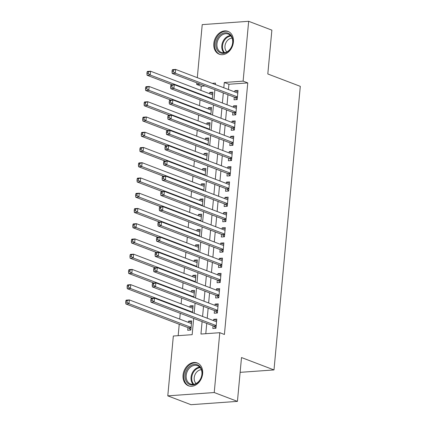 <?xml version="1.0" encoding="UTF-8"?>
<svg xmlns="http://www.w3.org/2000/svg" width="426" height="426" viewBox="0 0 426 426"><rect width="100%" height="100%" fill="white"/><g stroke="black" fill="none" stroke-linecap="round" stroke-linejoin="round"><path stroke-width="0.64" d="M233.4 42.078A12.226 9.457 110.9 0 1 219.252 54.208A12.226 9.457 110.9 0 1 213.815 43.479A12.226 9.457 110.9 0 1 227.958 31.354A12.226 9.457 110.9 0 1 233.4 42.078M202.638 373.677A12.226 9.457 110.9 0 1 188.494 385.807A12.226 9.457 110.9 0 1 183.052 375.077A12.226 9.457 110.9 0 1 197.201 362.952A12.226 9.457 110.9 0 1 202.638 373.677M197.302 77.67L202.222 24.623L248.667 21.3L271.873 30.139L267.81 73.975L300.298 86.35L273.993 369.928L241.505 357.547L237.436 401.377L190.992 404.7L167.785 395.86L173.334 336.018L192.163 334.671L193.67 318.424M204.997 85.967L201.312 86.228L200.923 90.408M200.05 99.865L199.512 105.653M198.633 115.111L198.095 120.899M197.217 130.356L196.679 136.144M195.806 145.601L195.268 151.39M194.389 160.847L193.851 166.641M192.978 176.098L192.44 181.886M191.562 191.343L191.024 197.131M190.145 206.589L189.607 212.377M188.734 221.834L188.196 227.622M187.318 237.08L186.78 242.868M185.906 252.325L185.369 258.113M184.49 267.571L183.952 273.359M183.073 282.816L182.536 288.604M181.662 298.062L181.125 303.85M180.246 313.307L179.708 319.095M179.229 324.282L178.174 335.672M201.312 86.228L196.674 84.46L196.823 82.852M234.284 97.123L234.034 99.79L237.175 99.567L238.022 90.418L234.886 90.642L234.763 91.941M232.868 112.368L232.623 115.036L235.759 114.812L236.606 105.664L233.469 105.888L233.347 107.187M231.451 127.614L231.206 130.281L234.343 130.058L235.195 120.909L232.053 121.138L231.936 122.432M230.04 142.859L229.79 145.527L232.931 145.303L233.778 136.16L230.642 136.384L230.519 137.678M228.624 158.11L228.379 160.778L231.515 160.549L232.367 151.406L229.225 151.629L229.108 152.923M227.212 173.355L226.962 176.023L230.104 175.8L230.951 166.651L227.814 166.875L227.692 168.169M225.796 188.601L225.551 191.269L228.687 191.045L229.534 181.897L226.398 182.12L226.275 183.414M224.38 203.846L224.135 206.514L227.271 206.29L228.123 197.142L224.981 197.366L224.864 198.66M222.968 219.092L222.718 221.76L225.86 221.536L226.707 212.388L223.57 212.611L223.448 213.911M221.552 234.337L221.307 237.005L224.443 236.781L225.295 227.633L222.154 227.857L222.037 229.156M220.141 249.583L219.891 252.251L223.032 252.027L223.879 242.879L220.743 243.102L220.62 244.402M218.724 264.828L218.479 267.496L221.616 267.272L222.463 258.124L219.326 258.348L219.204 259.647M217.308 280.074L217.063 282.742L220.199 282.518L221.051 273.37L217.91 273.593L217.792 274.892M215.897 295.319L215.647 297.987L218.788 297.763L219.635 288.615L216.499 288.844L216.376 290.138M214.48 310.565L214.235 313.232L217.372 313.009L218.224 303.86L215.082 304.089L214.965 305.383M191.572 322.274L188.564 321.129L188.441 322.423M187.962 327.61L187.712 330.278L190.853 330.049L191.7 320.906L188.564 321.129M192.989 307.029L189.975 305.884L189.858 307.178M194.4 291.783L191.391 290.638L191.269 291.932M195.816 276.538L192.808 275.388L192.685 276.687M197.233 261.292L194.219 260.142L194.102 261.442M198.644 246.047L195.635 244.897L195.513 246.196M200.06 230.801L197.046 229.651L196.929 230.951M201.471 215.556L198.463 214.406L198.34 215.705M202.888 200.305L199.879 199.16L199.757 200.454M204.304 185.06L201.29 183.915L201.173 185.209M205.715 169.814L202.707 168.669L202.584 169.963M207.132 154.569L204.118 153.424L204.001 154.718M208.543 139.323L205.534 138.178L205.412 139.472M209.959 124.078L206.951 122.933L206.828 124.227M211.376 108.832L208.362 107.682L208.245 108.981M192.472 312.599L193.116 305.655L189.975 305.884M193.883 297.353L194.528 290.41L191.391 290.638M195.3 282.108L195.944 275.164L192.808 275.388M196.716 266.862L197.355 259.919L194.219 260.142M198.127 251.617L198.772 244.673L195.635 244.897M199.544 236.371L200.188 229.428L197.046 229.651M200.955 221.126L201.599 214.182L198.463 214.406M202.371 205.88L203.016 198.937L199.879 199.16M203.788 190.63L204.427 183.691L201.29 183.915M205.199 175.384L205.843 168.446L202.707 168.669M206.615 160.139L207.26 153.2L204.118 153.424M208.026 144.893L208.671 137.955L205.534 138.178M209.443 129.648L210.087 122.704L206.951 122.933M210.859 114.402L211.498 107.459L208.362 107.682M212.27 99.157L212.915 92.213L209.778 92.437L209.656 93.736M202.105 321.635L200.95 334.043L219.784 332.701L224.422 334.469L247.762 82.91L228.927 84.252L228.442 89.529M227.958 94.716L227.026 104.78M226.547 109.961L225.61 120.025M225.13 125.207L224.198 135.271M223.714 140.452L222.782 150.516M222.303 155.698L221.371 165.762M220.886 170.943L219.954 181.007M219.475 186.189L218.538 196.253M218.059 201.434L217.127 211.498M216.642 216.68L215.71 226.744M215.231 231.93L214.299 241.989M213.815 247.176L212.883 257.235M212.404 262.421L211.466 272.48M210.987 277.667L210.055 287.731M209.571 292.912L208.639 302.977M208.16 308.158L207.228 318.222M206.743 323.403L205.79 333.696M213.069 325.81L212.819 328.483L215.961 328.254L216.807 319.111L213.671 319.335L213.548 320.629M240.131 372.345L273.993 369.928M237.436 401.377L214.23 392.538L167.785 395.86M248.667 21.3L243.118 81.142L224.289 82.484L223.799 87.761M247.762 82.91L243.118 81.142M219.784 332.701L214.23 392.538M223.32 92.948L222.383 103.007M221.903 108.193L220.972 118.258M220.487 123.439L219.555 133.503M219.076 138.684L218.144 148.749M217.659 153.93L216.727 163.994M216.248 169.175L215.311 179.239M214.832 184.421L213.9 194.485M213.415 199.666L212.483 209.73M212.004 214.912L211.072 224.976M210.588 230.157L209.656 240.221M209.177 245.408L208.239 255.467M207.76 260.653L206.828 270.712M206.344 275.899L205.412 285.963M204.933 291.144L204.001 301.209M203.516 306.39L202.584 316.454M215.37 84.55L215.503 83.113L212.212 83.347M200.353 84.199L196.674 84.46M194.155 313.238L195.087 303.179M195.566 297.992L196.503 287.933M196.982 282.747L197.914 272.688M198.394 267.501L199.331 257.437M199.81 252.256L200.742 242.192M201.226 237.01L202.158 226.946M202.638 221.765L203.575 211.701M204.054 206.519L204.986 196.455M205.465 191.274L206.402 181.21M206.882 176.029L207.813 165.964M208.298 160.783L209.23 150.719M209.709 145.538L210.646 135.473M211.126 130.287L212.057 120.228M212.537 115.041L213.474 104.982M213.953 99.796L214.885 89.737M228.927 84.252L224.289 82.484M216.68 320.48L213.671 319.335M212.787 93.587L209.778 92.437M218.096 305.234L215.082 304.089M219.507 289.989L216.499 288.844M220.924 274.743L217.91 273.593M222.335 259.498L219.326 258.348M223.751 244.252L220.743 243.102M225.168 229.007L222.154 227.857M226.579 213.756L223.57 212.611M227.995 198.511L224.981 197.366M229.406 183.265L226.398 182.12M230.823 168.02L227.814 166.875M232.239 152.774L229.225 151.629M233.65 137.529L230.642 136.384M235.067 122.283L232.053 121.138M236.478 107.038L233.469 105.888M237.894 91.792L234.886 90.642M150.948 298.956L150.809 300.484L152.066 300.394L152.204 298.871L150.948 298.956L151.321 298.344L154.457 298.12L216.557 321.779M152.204 298.871L154.457 298.12L154.105 301.928L150.969 302.151L213.809 326.098A1.566 0.937 85.9 0 1 214.145 326.337L215.881 328.26M216.206 325.586L154.105 301.928L152.066 300.394M150.809 300.484L150.969 302.151M191.439 323.568L129.355 299.915L128.998 303.722L125.862 303.951L188.702 327.892A1.566 0.937 -94.1 0 1 189.037 328.132L190.773 330.054M126.959 302.188L127.097 300.665L125.846 300.751L125.702 302.279L126.959 302.188L128.998 303.722L191.098 327.381M125.846 300.751L126.213 300.138L129.355 299.915L127.097 300.665M125.862 303.951L125.702 302.279M202.062 374.055A10.581 8.185 110.9 0 1 192.632 384.955A10.581 8.185 110.9 0 1 185.113 375.269A10.581 8.185 110.9 0 1 194.544 364.368A10.581 8.185 110.9 0 1 202.062 374.055M186.205 375.402A9.798 7.577 -69.1 0 0 190.566 383.996A9.798 7.577 -69.1 0 0 201.897 374.278A9.798 7.577 -69.1 0 0 197.542 365.684A9.798 7.577 -69.1 0 0 186.205 375.402M196.104 383.501A7.716 5.969 110.9 0 1 194.213 377.697A7.716 5.969 110.9 0 1 201.349 369.741M198.212 363.431A12.152 9.399 -69.1 0 0 197.914 363.309A12.152 9.399 -69.1 0 0 183.862 375.359A12.152 9.399 -69.1 0 0 189.261 386.015A12.152 9.399 -69.1 0 0 189.565 386.121M227.761 51.674A10.581 8.185 110.9 0 1 216.536 48.734A10.581 8.185 110.9 0 1 220.94 34.453A10.581 8.185 110.9 0 1 232.165 37.392A10.581 8.185 110.9 0 1 227.761 51.674M221.658 35.267A9.798 7.577 -69.1 0 0 216.919 44.645A9.798 7.577 -69.1 0 0 221.328 52.398A9.798 7.577 -69.1 0 0 227.969 51.211A9.798 7.577 -69.1 0 0 232.708 41.833A9.798 7.577 -69.1 0 0 228.304 34.085A9.798 7.577 -69.1 0 0 221.658 35.267M226.866 51.903A7.716 5.969 110.9 0 1 228.666 39.378A7.716 5.969 110.9 0 1 232.106 38.138M228.975 31.833A12.152 9.399 -69.1 0 0 228.677 31.71A12.152 9.399 -69.1 0 0 220.434 33.18A12.152 9.399 -69.1 0 0 214.56 44.805A12.152 9.399 -69.1 0 0 220.024 54.416A12.152 9.399 -69.1 0 0 220.327 54.523M152.364 283.711L152.22 285.239L153.477 285.148L153.621 283.625L152.364 283.711L152.737 283.098L155.873 282.869L217.958 306.528M153.621 283.625L155.873 282.869L155.522 286.682L152.38 286.906L215.226 310.852A1.566 0.937 85.9 0 1 215.561 311.092L217.292 313.014M217.622 310.341L155.522 286.682L153.477 285.148M152.22 285.239L152.38 286.906M153.781 268.465L153.637 269.993L154.894 269.903L155.032 268.375L153.781 268.465L154.148 267.853L157.29 267.624L219.374 291.277M155.032 268.375L157.29 267.624L156.933 271.437L153.797 271.66L216.637 295.601A1.566 0.937 85.9 0 1 216.972 295.846L218.708 297.769M219.033 295.096L156.933 271.437L154.894 269.903M153.637 269.993L153.797 271.66M155.192 253.22L155.053 254.748L156.305 254.657L156.448 253.129L155.192 253.22L155.565 252.602L158.701 252.378L220.801 276.037M156.448 253.129L158.701 252.378L158.35 256.191L155.208 256.415L218.053 280.356A1.566 0.937 85.9 0 1 218.389 280.601L220.125 282.523M220.45 279.85L158.35 256.191L156.305 254.657M155.053 254.748L155.208 256.415M156.608 237.974L156.464 239.497L157.721 239.412L157.865 237.884L156.608 237.974L156.976 237.357L160.117 237.133L222.218 260.787M157.865 237.884L160.117 237.133L159.761 240.946L156.624 241.169L219.47 265.11A1.566 0.937 85.9 0 1 219.805 265.355L221.536 267.278M221.861 264.605L159.761 240.946L157.721 239.412M156.464 239.497L156.624 241.169M192.856 308.323L130.766 284.669L130.415 288.477L127.273 288.7L152.38 298.264M128.37 286.943L128.514 285.42L127.257 285.505L127.118 287.033L128.37 286.943L130.415 288.477L192.515 312.136M127.257 285.505L127.63 284.893L130.766 284.669L128.514 285.42M127.273 288.7L127.118 287.033M194.283 293.077L132.182 269.418L131.826 273.231L128.689 273.455L153.791 283.018M129.786 271.697L129.925 270.169L128.673 270.26L128.53 271.788L129.786 271.697L131.826 273.231L193.926 296.89M128.673 270.26L129.041 269.647L132.182 269.418L129.925 270.169M128.689 273.455L128.53 271.788M195.699 277.827L133.594 254.173L133.242 257.986L130.106 258.209L155.208 267.773M131.197 256.452L131.341 254.924L130.084 255.014L129.946 256.543L131.197 256.452L133.242 257.986L195.342 281.645M130.084 255.014L130.457 254.397L133.594 254.173L131.341 254.924M130.106 258.209L129.946 256.543M197.11 262.581L135.01 238.927L134.659 242.74L131.517 242.964L156.624 252.527M132.614 241.207L132.758 239.678L131.501 239.769L131.357 241.292L132.614 241.207L134.659 242.74L196.759 266.399M131.501 239.769L131.874 239.151L135.01 238.927L132.758 239.678M131.517 242.964L131.357 241.292M158.019 222.729L157.881 224.252L159.138 224.161L159.276 222.638L158.019 222.729L158.392 222.111L161.529 221.887L223.634 245.536M159.276 222.638L161.529 221.887L161.177 225.7L158.041 225.924L220.881 249.865A1.566 0.937 85.9 0 1 221.216 250.11L222.952 252.032M223.277 249.359L161.177 225.7L159.138 224.161M157.881 224.252L158.041 225.924M198.527 247.336L136.426 223.682L136.07 227.495L132.933 227.718L158.035 237.282M134.03 225.961L134.169 224.433L132.917 224.523L132.774 226.046L134.03 225.961L136.07 227.495L198.17 251.154M132.917 224.523L133.285 223.906L136.426 223.682L134.169 224.433M132.933 227.718L132.774 226.046M159.436 207.483L159.292 209.006L160.549 208.916L160.693 207.393L159.436 207.483L159.809 206.866L162.945 206.642L225.045 230.29M160.693 207.393L162.945 206.642L162.594 210.455L159.452 210.678L222.297 234.619A1.566 0.937 85.9 0 1 222.633 234.864L224.364 236.787M224.694 234.114L162.594 210.455L160.549 208.916M159.292 209.006L159.452 210.678M199.938 232.085L137.838 208.436L137.486 212.249L134.344 212.473L159.452 222.037M135.441 210.71L135.585 209.187L134.328 209.278L134.19 210.801L135.441 210.71L137.486 212.249L199.586 235.908M134.328 209.278L134.701 208.66L137.838 208.436L135.585 209.187M134.344 212.473L134.19 210.801M160.852 192.238L160.708 193.761L161.965 193.67L162.104 192.147L160.852 192.238L161.22 191.62L164.361 191.396L226.446 215.05M162.104 192.147L164.361 191.396L164.005 195.209L160.868 195.433L223.709 219.374A1.566 0.937 85.9 0 1 224.044 219.619L225.78 221.541M226.105 218.868L164.005 195.209L161.965 193.67M160.708 193.761L160.868 195.433M201.354 216.85L139.254 193.191L138.897 197.004L135.761 197.227L160.863 206.791M136.858 195.465L136.996 193.942L135.745 194.032L135.601 195.555L136.858 195.465L138.897 197.004L200.997 220.663M135.745 194.032L136.112 193.415L139.254 193.191L136.996 193.942M135.761 197.227L135.601 195.555M162.263 176.992L162.125 178.515L163.376 178.425L163.52 176.902L162.263 176.992L162.636 176.375L165.773 176.151L227.873 199.81M163.52 176.902L165.773 176.151L165.421 179.964L162.279 180.187L225.125 204.129A1.566 0.937 85.9 0 1 225.46 204.368L227.196 206.296M227.521 203.623L165.421 179.964L163.376 178.425M162.125 178.515L162.279 180.187M202.755 201.599L140.665 177.946L140.314 181.758L137.177 181.982L162.279 191.546M138.269 180.219L138.413 178.696L137.156 178.787L137.018 180.31L138.269 180.219L140.314 181.758L202.414 205.417M137.156 178.787L137.529 178.169L140.665 177.946L138.413 178.696M137.177 181.982L137.018 180.31M163.68 161.747L163.536 163.27L164.793 163.179L164.937 161.656L163.68 161.747L164.047 161.129L167.189 160.906L229.273 184.559M164.937 161.656L167.189 160.906L166.832 164.718L163.696 164.942L226.541 188.883A1.566 0.937 85.9 0 1 226.877 189.123L228.608 191.05M228.932 188.377L166.832 164.718L164.793 163.179M163.536 163.27L163.696 164.942M204.166 186.354L142.082 162.7L141.73 166.513L138.588 166.736L163.696 176.3M139.685 164.974L139.829 163.451L138.572 163.541L138.429 165.064L139.685 164.974L141.73 166.513L203.83 190.172M138.572 163.541L138.945 162.924L142.082 162.7L139.829 163.451M138.588 166.736L138.429 165.064M165.091 146.501L164.953 148.024L166.209 147.934L166.348 146.411L165.091 146.501L165.464 145.884L168.6 145.66L230.69 169.314M166.348 146.411L168.6 145.66L168.249 149.467L165.112 149.696L227.953 173.638A1.566 0.937 85.9 0 1 228.288 173.877L230.024 175.805M230.349 173.126L168.249 149.467L166.209 147.934M164.953 148.024L165.112 149.696M205.598 171.114L143.498 147.455L143.141 151.267L140.005 151.491L165.107 161.055M141.102 149.728L141.24 148.205L139.989 148.296L139.845 149.819L141.102 149.728L143.141 151.267L205.241 174.926M139.989 148.296L140.356 147.678L143.498 147.455L141.24 148.205M140.005 151.491L139.845 149.819M166.507 131.256L166.364 132.779L167.62 132.688L167.764 131.165L166.507 131.256L166.88 130.638L170.017 130.415L232.117 154.074M167.764 131.165L170.017 130.415L169.665 134.222L166.523 134.451L229.369 158.392A1.566 0.937 85.9 0 1 229.705 158.632L231.435 160.554M231.765 157.881L169.665 134.222L167.62 132.688M166.364 132.779L166.523 134.451M207.009 155.857L144.909 132.209L144.558 136.016L141.416 136.245L166.523 145.809M142.513 134.483L142.657 132.96L141.4 133.05L141.262 134.573L142.513 134.483L144.558 136.016L206.658 159.675M141.4 133.05L141.773 132.433L144.909 132.209L142.657 132.96M141.416 136.245L141.262 134.573M167.924 116.005L167.78 117.533L169.037 117.443L169.175 115.92L167.924 116.005L168.291 115.393L171.433 115.169L233.533 138.817M169.175 115.92L171.433 115.169L171.076 118.976L167.94 119.2L230.78 143.147A1.566 0.937 85.9 0 1 231.121 143.386L232.852 145.309M233.176 142.635L171.076 118.976L169.037 117.443M167.78 117.533L167.94 119.2M208.426 140.623L146.326 116.964L145.969 120.771L142.832 120.995L167.935 130.564M143.929 119.237L144.068 117.714L142.816 117.8L142.673 119.328L143.929 119.237L145.969 120.771L208.069 144.43M142.816 117.8L143.184 117.187L146.326 116.964L144.068 117.714M142.832 120.995L142.673 119.328M209.842 125.366L147.737 101.713L147.385 105.526L144.249 105.749L169.351 115.313M145.346 103.992L145.484 102.469L144.228 102.554L144.089 104.082L145.346 103.992L147.385 105.526L209.485 129.184M144.228 102.554L144.6 101.942L147.737 101.713L145.484 102.469M144.249 105.749L144.089 104.082M211.253 110.121L149.153 86.467L148.802 90.28L145.66 90.504L170.767 100.067M146.757 88.746L146.901 87.218L145.644 87.309L145.5 88.837L146.757 88.746L148.802 90.28L210.902 113.939M145.644 87.309L146.017 86.696L149.153 86.467L146.901 87.218M145.66 90.504L145.5 88.837M169.335 100.76L169.197 102.288L170.448 102.197L170.592 100.669L169.335 100.76L169.708 100.147L172.844 99.918L234.944 123.572M170.592 100.669L172.844 99.918L172.493 103.731L169.351 103.955L232.197 127.896A1.566 0.937 85.9 0 1 232.532 128.141L234.268 130.063M234.593 127.39L172.493 103.731L170.448 102.197M169.197 102.288L169.351 103.955M170.751 85.514L170.608 87.042L171.864 86.952L172.008 85.424L170.751 85.514L171.119 84.896L174.261 84.673L236.361 108.326M172.008 85.424L174.261 84.673L173.904 88.486L170.767 88.709L233.613 112.65A1.566 0.937 85.9 0 1 233.949 112.895L235.679 114.818M236.004 112.144L173.904 88.486L171.864 86.952M170.608 87.042L170.767 88.709M172.163 70.269L172.024 71.792L173.281 71.706L173.419 70.178L172.163 70.269L172.535 69.651L175.672 69.427L237.777 93.081M173.419 70.178L175.672 69.427L175.32 73.24L172.184 73.464L235.024 97.405A1.566 0.937 85.9 0 1 235.36 97.65L237.096 99.572M237.42 96.899L175.32 73.24L173.281 71.706M172.024 71.792L172.184 73.464M212.67 94.881L150.57 71.222L150.213 75.035L147.076 75.258L172.179 84.822M148.173 73.501L148.312 71.973L147.061 72.063L146.917 73.586L148.173 73.501L150.213 75.035L212.313 98.694M147.061 72.063L147.428 71.446L150.57 71.222L148.312 71.973M147.076 75.258L146.917 73.586M216.147 326.194L214.145 326.337M216.174 325.927L213.809 326.098M188.702 327.892L191.066 327.722M189.037 328.132L191.045 327.988M193.191 384.364A9.798 7.577 110.9 0 1 191.045 377.244A9.798 7.577 110.9 0 1 199.751 367.153M200.177 367.643A9.479 7.333 -69.1 0 0 191.759 377.399A9.479 7.333 -69.1 0 0 193.835 384.284M223.954 52.765A9.798 7.577 110.9 0 1 226.494 37.11A9.798 7.577 110.9 0 1 230.509 35.555M230.94 36.045A9.479 7.333 -69.1 0 0 227.058 37.547A9.479 7.333 -69.1 0 0 224.598 52.686M217.564 310.948L215.561 311.092M217.59 310.682L215.226 310.852M218.98 295.703L216.972 295.846M219.001 295.436L216.637 295.601M220.391 280.457L218.389 280.601M220.418 280.191L218.053 280.356M221.808 265.212L219.805 265.355M221.834 264.945L219.47 265.11M192.201 312.498L192.483 312.476M193.612 297.252L193.894 297.231M195.028 282.001L195.31 281.985M196.439 266.756L196.727 266.74M223.219 249.966L221.216 250.11M223.245 249.695L220.881 249.865M197.856 251.51L198.138 251.489M224.635 234.721L222.633 234.864M224.662 234.449L222.297 234.619M199.272 236.265L199.554 236.244M226.052 219.475L224.044 219.619M226.073 219.204L223.709 219.374M200.683 221.019L200.971 220.998M227.463 204.23L225.46 204.368M227.489 203.958L225.125 204.129M202.1 205.774L202.382 205.753M228.879 188.979L226.877 189.123M228.906 188.713L226.541 188.883M203.511 190.529L203.798 190.507M230.29 173.733L228.288 173.877M230.317 173.467L227.953 173.638M204.927 175.283L205.21 175.262M231.707 158.488L229.705 158.632M231.733 158.222L229.369 158.392M206.344 160.038L206.626 160.016M233.123 143.243L231.121 143.386M233.144 142.976L230.78 143.147M207.755 144.792L208.042 144.771M209.171 129.547L209.454 129.525M210.582 114.301L210.87 114.28M234.534 127.997L232.532 128.141M234.561 127.731L232.197 127.896M235.951 112.752L233.949 112.895M235.977 112.485L233.613 112.65M237.362 97.506L235.36 97.65M237.388 97.24L235.024 97.405M211.999 99.05L212.281 99.034"/></g></svg>
